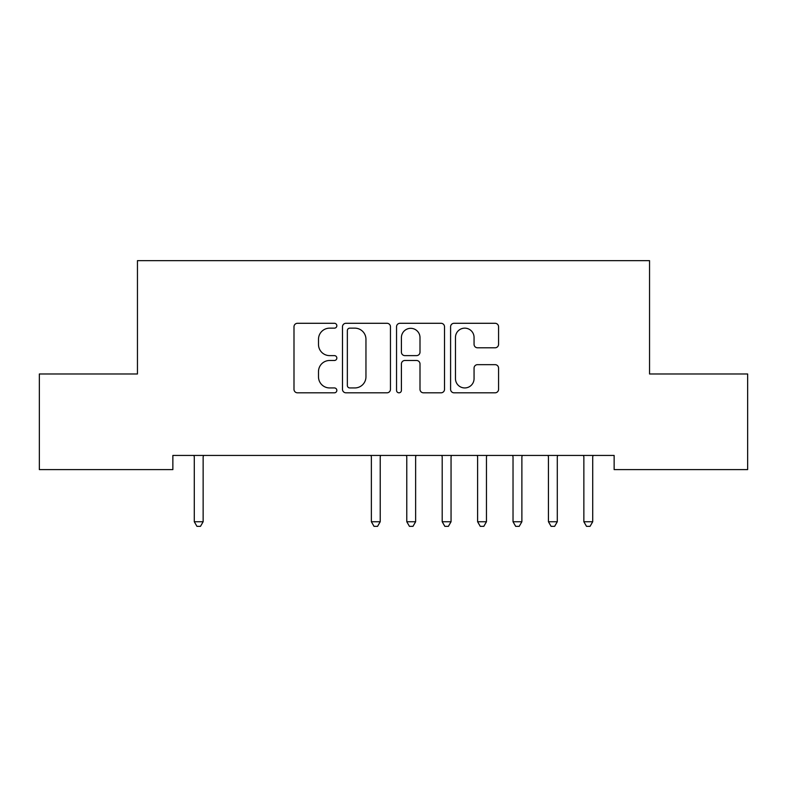 <?xml version="1.0" encoding="UTF-8"?>
<svg xmlns="http://www.w3.org/2000/svg" width="787" height="787" viewBox="0 0 787 787"><rect width="100%" height="100%" fill="white"/><g stroke="black" fill="none" stroke-linecap="round" stroke-linejoin="round"><path stroke-width="1.18" d="M336.836 325.72A2.43 2.43 0 0 0 334.406 323.29L297.466 323.29A3.473 3.473 0 0 0 293.994 326.762L293.994 389.339A3.473 3.473 0 0 0 297.466 392.811L334.406 392.811A2.43 2.43 0 0 0 336.836 390.382A2.43 2.43 0 0 0 334.406 387.942L329.625 387.942A11.126 11.126 0 0 1 318.499 376.825L318.499 371.612A11.126 11.126 0 0 1 329.625 360.485L334.406 360.485A2.43 2.43 0 0 0 336.836 358.046A2.43 2.43 0 0 0 334.406 355.616L329.625 355.616A11.126 11.126 0 0 1 318.499 344.49L318.499 339.276A11.126 11.126 0 0 1 329.625 328.149L334.406 328.149A2.43 2.43 0 0 0 336.836 325.72M495.092 347.795A3.473 3.473 0 0 0 498.565 344.322L498.565 326.762A3.473 3.473 0 0 0 495.092 323.29L454.069 323.29A3.473 3.473 0 0 0 450.597 326.762L450.597 389.339A3.473 3.473 0 0 0 454.069 392.811L495.092 392.811A3.473 3.473 0 0 0 498.565 389.339L498.565 368.129A3.473 3.473 0 0 0 495.092 364.656L477.542 364.656A3.473 3.473 0 0 0 474.059 368.129L474.059 378.645A9.296 9.296 0 0 1 464.763 387.942A9.296 9.296 0 0 1 455.466 378.645L455.466 337.456A9.296 9.296 0 0 1 464.763 328.149A9.296 9.296 0 0 1 474.059 337.456L474.059 344.322A3.473 3.473 0 0 0 477.542 347.795L495.092 347.795M614.135 455.437L172.865 455.437L172.865 469.603L39.35 469.603L39.35 373.982L137.45 373.982L137.45 260.654L649.55 260.654L649.55 373.982L747.65 373.982L747.65 469.603L614.135 469.603L614.135 455.437M390.46 326.762A3.473 3.473 0 0 0 386.978 323.29L345.965 323.29A3.473 3.473 0 0 0 342.483 326.762L342.483 389.339A3.473 3.473 0 0 0 345.965 392.811L386.978 392.811A3.473 3.473 0 0 0 390.46 389.339L390.46 326.762M400.022 323.29L441.035 323.29A3.473 3.473 0 0 1 444.517 326.762L444.517 389.339A3.473 3.473 0 0 1 441.035 392.811L423.485 392.811A3.473 3.473 0 0 1 420.002 389.339L420.002 363.958A3.473 3.473 0 0 0 416.53 360.485L404.882 360.485A3.473 3.473 0 0 0 401.409 363.958L401.409 390.382A2.43 2.43 0 0 1 398.979 392.811A2.43 2.43 0 0 1 396.54 390.382L396.54 326.762A3.473 3.473 0 0 1 400.022 323.29M349.782 328.149A2.43 2.43 0 0 0 347.352 330.589L347.352 385.512A2.43 2.43 0 0 0 349.782 387.942L354.829 387.942A11.126 11.126 0 0 0 365.955 376.825L365.955 339.276A11.126 11.126 0 0 0 354.829 328.149L349.782 328.149M420.002 337.623A9.296 9.296 0 0 0 410.706 328.327A9.296 9.296 0 0 0 401.409 337.623L401.409 352.143A3.473 3.473 0 0 0 404.882 355.616L416.53 355.616A3.473 3.473 0 0 0 420.002 352.143L420.002 337.623M193.828 455.437L194.035 455.958A3.542 3.542 -179.4 0 1 194.291 457.286L194.291 521.742L203.144 521.742L203.144 457.286A3.542 3.542 -179.4 0 1 203.4 455.958L203.607 455.437M203.144 521.742L200.488 526.346L196.947 526.346L194.291 521.742M370.903 455.437L371.11 455.958A3.542 3.542 -179.4 0 1 371.366 457.286L371.366 521.742L380.219 521.742L380.219 457.286A3.542 3.542 -179.4 0 1 380.475 455.958L380.682 455.437M380.219 521.742L377.563 526.346L374.022 526.346L371.366 521.742M406.318 455.437L406.525 455.958A3.542 3.542 -179.4 0 1 406.781 457.286L406.781 521.742L415.634 521.742L415.634 457.286A3.542 3.542 -179.4 0 1 415.89 455.958L416.097 455.437M415.634 521.742L412.978 526.346L409.437 526.346L406.781 521.742M441.733 455.437L441.94 455.958A3.542 3.542 -179.4 0 1 442.196 457.286L442.196 521.742L451.049 521.742L451.049 457.286A3.542 3.542 -179.4 0 1 451.305 455.958L451.512 455.437M451.049 521.742L448.393 526.346L444.852 526.346L442.196 521.742M477.148 455.437L477.355 455.958A3.542 3.542 -179.4 0 1 477.611 457.286L477.611 521.742L486.464 521.742L486.464 457.286A3.542 3.542 -179.4 0 1 486.72 455.958L486.927 455.437M486.464 521.742L483.808 526.346L480.267 526.346L477.611 521.742M512.563 455.437L512.77 455.958A3.542 3.542 -179.4 0 1 513.026 457.286L513.026 521.742L521.879 521.742L521.879 457.286A3.542 3.542 -179.4 0 1 522.135 455.958L522.342 455.437M521.879 521.742L519.223 526.346L515.682 526.346L513.026 521.742M547.978 455.437L548.185 455.958A3.542 3.542 -179.4 0 1 548.441 457.286L548.441 521.742L557.294 521.742L557.294 457.286A3.542 3.542 -179.4 0 1 557.55 455.958L557.757 455.437M557.294 521.742L554.638 526.346L551.097 526.346L548.441 521.742M583.393 455.437L583.6 455.958A3.542 3.542 -179.4 0 1 583.856 457.286L583.856 521.742L592.709 521.742L592.709 457.286A3.542 3.542 -179.4 0 1 592.965 455.958L593.172 455.437M592.709 521.742L590.053 526.346L586.512 526.346L583.856 521.742"/></g></svg>
